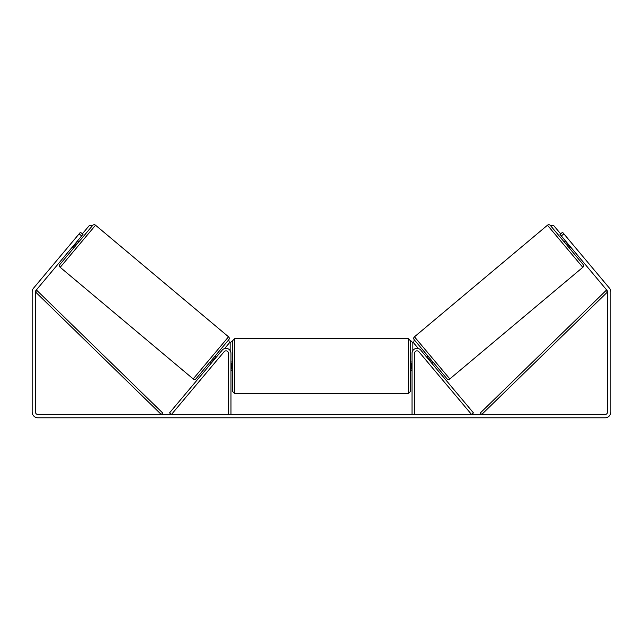 <?xml version="1.0" encoding="UTF-8"?>
<svg xmlns="http://www.w3.org/2000/svg" width="643" height="643" viewBox="0 0 643 643"><rect width="100%" height="100%" fill="white"/><g stroke="black" fill="none" stroke-linecap="round" stroke-linejoin="round"><path stroke-width="0.96" d="M169.543 412.894L222.213 350.122A4.959 4.959 0 0 1 230.974 353.312L230.974 414.486L228.498 414.486L228.498 353.312A2.484 2.484 0 0 0 224.118 351.721L171.44 414.486L169.543 412.894M473.457 412.894L420.787 350.122A4.959 4.959 0 0 0 412.026 353.312L412.026 414.486L414.502 414.486L414.502 353.312A2.484 2.484 0 0 1 418.882 351.721L471.56 414.486L473.457 412.894M431.943 363.424L433.213 362.363M449.811 378.928L414.47 336.811L547.466 225.219A2.066 2.066 0 0 1 550.376 225.468L583.056 264.418A2.066 2.066 0 0 1 582.799 267.327L449.811 378.928A2.066 2.066 0 0 1 446.901 378.671L414.213 339.721L413.642 342.896L418.392 348.554M414.47 336.811A2.066 2.066 0 0 0 414.213 339.721M564.056 241.776L565.326 240.715M569.376 248.11L570.638 247.049M566.089 241.623L565.768 241.889L569.561 246.406L569.883 246.14M426.63 357.09L427.9 356.029M427.394 357.998L427.708 357.733L431.501 362.258L431.188 362.523M81.661 235.965L79.129 233.843L80.455 232.26L82.987 234.382L36.04 290.339A2.484 2.484 0 0 0 35.453 291.93L35.453 412.01A2.484 2.484 0 0 0 37.937 414.486L605.063 414.486A2.484 2.484 0 0 0 607.547 412.01L607.547 291.93A2.484 2.484 0 0 0 606.96 290.339L560.013 234.382L562.545 232.26L563.871 233.843L561.339 235.965M79.129 233.843L33.5 288.209A5.787 5.787 0 0 0 32.15 291.93L32.15 412.01A5.787 5.787 0 0 0 37.937 417.797L605.063 417.797A5.787 5.787 0 0 0 610.85 412.01L610.85 291.93A5.787 5.787 0 0 0 609.5 288.209L563.871 233.843M193.189 378.928L228.53 336.811L95.534 225.219A2.066 2.066 0 0 0 92.624 225.468L59.944 264.418A2.066 2.066 0 0 0 60.201 267.327L193.189 378.928A2.066 2.066 0 0 0 196.099 378.671L228.787 339.721L229.358 342.896L224.608 348.554M228.53 336.811A2.066 2.066 0 0 1 228.787 339.721M78.944 241.776L77.674 240.715M76.911 241.623L77.232 241.889L73.439 246.406L73.117 246.14M73.623 248.11L72.362 247.049M216.369 357.09L215.1 356.029M211.057 363.424L209.787 362.363M215.606 357.998L215.292 357.733L211.499 362.258L211.812 362.523M234.695 393.612L408.305 393.612L408.305 338.636L234.695 338.636L234.695 393.612L232.629 391.547L232.629 340.702L230.146 342.767L230.146 350.572M408.305 338.636L410.371 340.702L410.371 391.547L408.305 393.612M412.026 369.074L411.608 369.074L411.608 363.174L412.026 363.174M230.974 363.174L231.392 363.174L231.392 369.074L230.974 369.074M82.352 233.851L89.393 225.46L92.624 225.468M410.789 340.702L412.854 342.767L412.854 350.572M560.648 233.851L553.607 225.46L550.376 225.468M35.453 291.93L161.272 414.486L162.719 413.007L36.9 290.451L35.453 291.93M607.547 291.93L481.728 414.486L480.281 413.007L606.1 290.451L607.547 291.93M547.466 225.219L582.799 267.327M95.534 225.219L60.201 267.327M234.695 338.636L232.629 340.702M410.371 361.993L412.026 361.993M412.026 370.255L410.371 370.255M232.629 361.993L230.974 361.993M232.629 370.255L230.974 370.255"/></g></svg>
